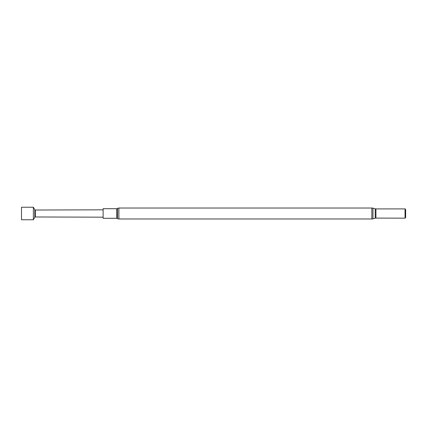 <?xml version="1.0" encoding="UTF-8"?>
<svg xmlns="http://www.w3.org/2000/svg" width="427" height="427" viewBox="0 0 427 427"><rect width="100%" height="100%" fill="white"/><g stroke="black" fill="none" stroke-linecap="round" stroke-linejoin="round"><path stroke-width="0.64" d="M405.042 218.09L405.042 208.91L375.941 208.91A2.727 2.727 0 0 1 375.205 208.803L372.963 208.173A4.089 4.089 0 0 0 371.853 208.024L118.887 208.024A2.343 2.343 0 0 0 117.532 208.451A1.361 1.361 0 0 1 116.742 208.702L103.115 208.702L103.115 218.298L116.742 218.298A1.361 1.361 0 0 1 117.532 218.549A2.343 2.343 0 0 0 118.887 218.976L371.853 218.976A4.089 4.089 0 0 0 372.963 218.827L375.205 218.197A2.727 2.727 0 0 1 375.941 218.09L405.159 218.16L405.159 208.84L405.65 209.689L405.65 217.311L405.159 218.16M21.489 219.766L21.489 207.234L21.489 219.766L33.365 219.766L33.365 207.234L34.795 209.71L34.795 217.29L33.365 219.766M21.489 207.234L33.365 207.234M34.795 217.29L35.34 216.975L35.34 210.025L34.795 209.71M35.34 216.975L103.115 217.178M35.34 210.025L103.115 209.822M116.742 208.702L116.742 218.298M117.532 208.451L117.532 218.549M118.887 208.024L118.887 218.976M375.941 208.91L375.941 218.09M375.205 208.803L375.205 218.197M372.963 208.173L372.963 218.827M371.853 208.024L371.853 218.976"/></g></svg>
